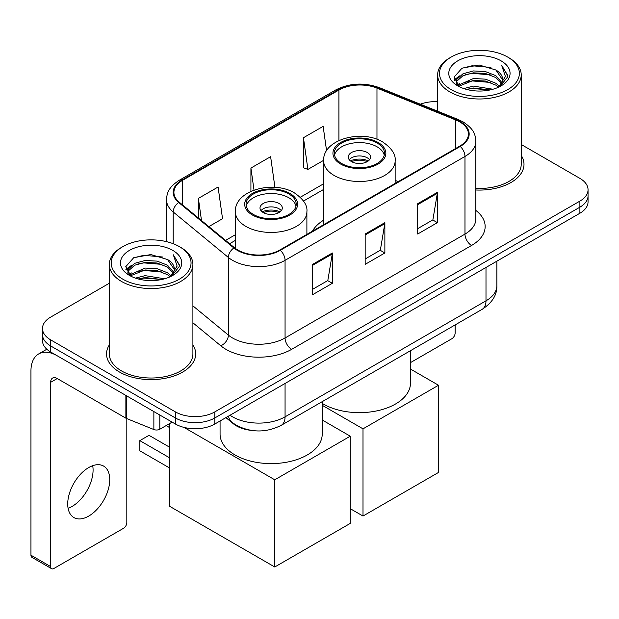 <?xml version="1.0" encoding="UTF-8"?>
<svg xmlns="http://www.w3.org/2000/svg" width="619" height="619" viewBox="0 0 619 619"><rect width="100%" height="100%" fill="white"/><g stroke="black" fill="none" stroke-linecap="round" stroke-linejoin="round"><path stroke-width="0.93" d="M323.644 220.178A49.218 28.412 0 0 0 312.448 231.173M250.989 430.344A27.855 16.086 180 0 1 233.363 423.767L225.904 417.616M109.323 283.247L50.65 317.121A27.855 16.086 0 0 0 42.487 328.496L42.487 340.628A27.855 16.086 0 0 0 50.65 351.994L175.409 424.023A27.855 16.086 0 0 0 214.808 424.023L579.887 213.246A27.855 16.086 0 0 0 588.05 201.871L588.05 195.805A27.855 16.086 0 0 1 579.887 207.179A27.855 16.086 0 0 0 588.05 195.805L588.05 189.739A27.855 16.086 0 0 0 579.887 178.373L521.213 144.49M42.487 328.496A27.855 16.086 0 0 0 50.65 339.862L175.409 411.898A27.855 16.086 0 0 0 214.808 411.898L214.808 417.964L579.887 207.179L214.808 417.964A27.855 16.086 0 0 1 175.409 417.964A27.855 16.086 0 0 0 214.808 417.964L214.808 424.023M50.65 339.862L50.65 345.928L175.409 417.964L50.65 345.928A27.855 16.086 0 0 1 42.487 334.562A27.855 16.086 0 0 0 50.65 345.928L50.65 351.994M109.323 344.938A44.576 25.735 0 0 0 106.538 353.89A44.576 25.735 0 0 0 119.599 372.089A44.576 25.735 0 0 0 168.167 377.667A44.576 25.735 0 0 0 195.689 353.89A44.576 25.735 0 0 0 192.904 344.938A44.576 25.735 0 0 1 195.689 353.89A44.576 25.735 0 0 1 168.167 377.667A44.576 25.735 0 0 1 119.599 372.089A44.576 25.735 0 0 1 106.538 353.89A44.576 25.735 0 0 1 109.323 344.938M459.731 121.881A29.712 17.154 180 0 1 468.428 134.013A29.712 17.154 180 0 1 459.731 146.146L279.811 250.014A29.712 17.154 180 0 1 234.462 247.724L179.293 202.243A29.712 17.154 180 0 1 173.916 192.401A29.712 17.154 180 0 1 182.62 180.268L338.918 90.034A29.712 17.154 180 0 1 376.971 88.107L455.762 119.962A29.712 17.154 180 0 1 459.731 121.881M460.25 121.579A30.455 17.587 0 0 0 456.188 119.606L377.397 87.759A30.455 17.587 0 0 0 338.392 89.732L182.094 179.967A30.455 17.587 0 0 0 178.682 202.483L233.85 247.971A30.455 17.587 0 0 0 280.337 250.324L460.25 146.448A30.455 17.587 0 0 0 460.25 121.579M312.641 264.352L312.641 294.675L332.341 283.301L332.341 252.978L312.641 264.352M312.641 289.297L327.815 280.539L332.264 253.983A7.428 4.287 -120 0 0 332.341 252.978M327.683 280.616L332.341 283.301M417.701 203.69L417.701 234.021L437.401 222.647L437.401 192.323L417.701 203.69M417.701 228.643L432.874 219.884L437.324 193.329A7.428 4.287 -120 0 0 437.401 192.323M432.743 219.954L437.401 222.647M365.171 234.021L365.171 264.352L384.871 252.978L384.871 222.647L365.171 234.021M365.171 258.966L380.345 250.208L384.794 223.652A7.428 4.287 -120 0 0 384.871 222.647M380.213 250.285L384.871 252.978M475.856 189.994A44.576 25.735 0 0 0 523.999 164.345A44.576 25.735 0 0 0 521.213 155.384A44.576 25.735 0 0 1 523.999 164.345A44.576 25.735 0 0 1 475.856 189.994M214.808 411.898L579.887 201.113A27.855 16.086 0 0 0 588.05 189.739M437.641 101.678A27.855 16.086 0 0 0 420.316 104.201M326.584 150.819L323.149 126.353L303.449 137.728L303.767 167.873M208.843 226.608L222.538 218.7L218.089 187.015L198.389 198.382L198.389 217.989M274.929 187.371L270.619 156.684L250.919 168.059L250.919 191.348M250.919 168.059L254.014 190.095M303.449 137.728L307.898 169.42L323.652 160.321M307.898 169.42L303.449 167.757M198.389 198.382L201.5 220.55M410.467 362.626L451.847 338.732A4.643 2.677 120 0 0 455.127 333.045L455.127 324.921M451.189 89.654A39.933 23.05 0 0 0 507.665 89.662A39.933 23.05 0 0 0 507.665 57.056L508.973 57.815A41.79 24.126 0 0 1 521.213 74.876A41.79 24.126 0 0 1 495.417 97.16A41.79 24.126 0 0 1 449.881 91.929A41.79 24.126 0 0 1 437.641 74.876A41.79 24.126 0 0 1 449.881 57.815L451.189 57.056A39.933 23.05 0 0 0 451.189 89.654M475.856 188.377A41.79 24.126 0 0 0 521.213 164.345L521.213 74.876M463.786 88.571L473.419 86.103L492.956 89.229M466.54 89.407L473.419 87.999L490.101 89.941M457.774 85.468L473.419 78.52L485.435 79.147L495.842 83.248L499.448 86.242M458.733 86.265L473.419 80.416L485.435 81.043L495.842 85.143L498.45 87.14M456.489 84.184L456.211 82.312L457 79.147L463.012 73.777L473.419 70.937L485.435 71.572L495.842 75.673L501.978 82.636M456.28 83.263L457 81.043L463.012 75.673L473.419 72.833L485.435 73.468L495.842 77.568L501.545 83.534M498.21 87.333A23.213 13.401 0 0 0 502.643 79.464A23.213 13.401 0 0 0 495.842 69.986L502.628 79.921M501.096 60.848A30.641 17.696 0 0 0 457.828 60.809A30.641 17.696 0 0 0 457.627 85.793A30.641 17.696 0 0 0 457.758 85.871A30.641 17.696 0 0 0 501.228 85.793A30.641 17.696 0 0 0 501.096 60.848M495.842 69.986L479.16 65.003L462.022 68.16L454.075 77.135L459.344 86.714M500.113 86.412L507.518 77.019L507.665 75.332L501.645 65.266L505.437 76.547L498.457 87.225M508.973 57.815L507.665 57.056A39.933 23.05 0 0 0 451.189 57.056M501.645 65.266L507.657 75.711M461.627 68.353L472.119 65.761L490.921 67.448M454.377 80.555L457.805 77.87M465.341 74.659L472.119 73.344L490.256 74.837M465.341 82.242L472.119 80.927L490.256 82.42M466.734 89.461L472.119 88.509L490.07 89.948M454.176 79.812L459.801 75.812M457.17 84.904L459.801 83.395M377.126 143.035A25.07 14.477 0 0 0 349.797 139.894A25.07 14.477 0 0 0 334.322 153.272A25.07 14.477 0 0 0 341.665 163.509A25.07 14.477 0 0 0 368.994 166.643A25.07 14.477 0 0 0 384.469 153.272A25.07 14.477 0 0 0 377.126 143.035M384.252 155.168A25.07 14.477 0 0 0 377.126 146.827A25.07 14.477 0 0 0 351.344 143.353A25.07 14.477 0 0 0 334.539 155.168M322.22 403.379A51.075 29.488 0 0 0 323.28 404.014A51.075 29.488 0 0 0 378.936 410.405A51.075 29.488 0 0 0 410.467 383.161L410.467 350.702M367.276 152.514A11.142 6.43 0 0 0 355.128 151.121A11.142 6.43 0 0 0 348.249 157.064A11.142 6.43 0 0 0 351.515 161.613A11.142 6.43 0 0 0 363.663 163.006A11.142 6.43 0 0 0 370.541 157.064A11.142 6.43 0 0 0 367.276 152.514M369.543 159.717A11.142 6.43 0 0 0 367.276 157.822A11.142 6.43 0 0 0 349.248 159.717M350.393 160.855A14.856 8.581 180 0 1 367.748 160.584L367.748 161.319M351.607 161.667A12.999 7.505 180 0 1 366.402 161.358L367.748 160.584M366.185 162.163L366.402 161.358M363.005 516.037L363.005 428.843L438.515 385.25L438.515 472.444L363.005 516.037L350.269 508.686M363.005 428.843L322.22 405.29M410.467 369.056L438.515 385.25M288.872 193.987A25.07 14.477 0 0 0 261.551 190.845A25.07 14.477 0 0 0 246.068 204.224A25.07 14.477 0 0 0 253.419 214.46A25.07 14.477 0 0 0 280.74 217.594A25.07 14.477 0 0 0 296.215 204.224A25.07 14.477 0 0 0 288.872 193.987M295.998 206.119A25.07 14.477 0 0 0 288.872 197.778A25.07 14.477 0 0 0 263.09 194.304A25.07 14.477 0 0 0 246.285 206.119M220.07 420.99L220.07 434.112A51.075 29.488 0 0 0 235.027 454.965A51.075 29.488 0 0 0 290.69 461.356A51.075 29.488 0 0 0 322.22 434.112L322.22 401.654M279.022 203.465A11.142 6.43 0 0 0 266.882 202.073A11.142 6.43 0 0 0 260.003 208.015A11.142 6.43 0 0 0 263.268 212.565A11.142 6.43 0 0 0 275.409 213.957A11.142 6.43 0 0 0 282.287 208.015A11.142 6.43 0 0 0 279.022 203.465M281.297 210.669A11.142 6.43 0 0 0 279.022 208.773A11.142 6.43 0 0 0 260.994 210.669M262.139 211.806A14.856 8.581 180 0 1 279.494 211.536L279.494 212.271M263.361 212.619A12.999 7.505 180 0 1 278.155 212.309L279.494 211.536M277.931 213.114L278.155 212.309M169.699 468.041L139.817 450.794L139.817 440.635L169.699 457.882M274.759 566.989L274.759 479.795L350.269 436.194L350.269 523.395L274.759 566.989L169.699 506.334L169.699 423.535M274.759 479.795L184.021 427.412M322.22 419.999L350.269 436.194M139.817 440.635L149.009 435.327L169.699 447.266M92.703 465.697A29.712 17.154 -60 0 1 72.067 506.45A29.712 17.154 -60 0 1 68.098 508.307M88.734 516.076A29.712 17.154 120 0 0 108.147 489.892A29.712 17.154 120 0 0 103.59 466.076A29.712 17.154 120 0 0 88.734 467.546A29.712 17.154 120 0 0 69.32 493.738A29.712 17.154 120 0 0 73.878 517.546A29.712 17.154 120 0 0 88.734 516.076M159.81 415.024L159.81 429.238L172.128 422.127M125.874 395.425L57.219 355.786A37.148 21.448 -120 0 0 38.641 353.952A37.148 21.448 -120 0 0 30.95 370.951L30.95 555.197L50.65 566.571L50.65 382.325A9.285 5.362 60 0 1 52.569 378.077A9.285 5.362 60 0 1 57.219 378.534L125.874 418.173L125.874 395.425A4.643 2.677 0 0 0 126.493 395.727M50.65 566.571A4.643 2.677 120 0 0 51.609 568.699L31.909 557.324A4.643 2.677 -60 0 1 30.95 555.197M51.609 568.699A4.643 2.677 120 0 0 53.93 568.466L123.537 528.286A4.643 2.677 120 0 0 126.818 522.598L126.818 418.606M159.81 429.238A4.643 2.677 180 0 1 153.868 429.54L126.493 418.475A4.643 2.677 180 0 1 125.874 418.173M122.879 279.208A39.933 23.05 0 0 0 179.348 279.208A39.933 23.05 0 0 0 179.348 246.61L180.663 247.368A41.79 24.126 0 0 1 192.904 264.421A41.79 24.126 0 0 1 167.107 286.713A41.79 24.126 0 0 1 121.564 281.483A41.79 24.126 0 0 1 109.323 264.421A41.79 24.126 0 0 1 121.564 247.368L122.879 246.61A39.933 23.05 0 0 0 122.879 279.208M109.323 264.421L109.323 353.89A41.79 24.126 0 0 0 121.564 370.951A41.79 24.126 0 0 0 167.107 376.182A41.79 24.126 0 0 0 192.904 353.89L192.904 264.421M135.468 278.117L145.101 275.648L164.639 278.782M138.23 278.96L145.101 277.544L161.783 279.494M129.487 274.998L145.101 268.066L157.118 268.7L167.532 272.801L171.138 275.795M130.423 275.811L145.101 269.961L157.118 270.596L167.532 274.697L170.14 276.693M128.172 273.73L127.901 271.865L128.69 268.7L134.694 263.323L145.101 260.491L157.118 261.117L167.532 265.218L173.668 272.182M127.971 272.809L128.69 270.596L134.694 265.218L145.101 262.379L157.118 263.013L167.532 267.114L173.227 273.087M169.9 276.886A23.213 13.401 0 0 0 174.326 269.01A23.213 13.401 0 0 0 167.532 259.531L174.318 269.466M172.778 250.393A30.641 17.696 0 0 0 129.51 250.355A30.641 17.696 0 0 0 129.309 275.339A30.641 17.696 0 0 0 129.441 275.416A30.641 17.696 0 0 0 172.918 275.339A30.641 17.696 0 0 0 172.778 250.393M167.532 259.531L150.85 254.556L133.712 257.705L125.758 266.688L131.035 276.26M171.803 275.958L179.201 266.565L179.355 264.878L173.328 254.811L177.127 266.093L170.14 276.778M180.663 247.368L179.348 246.61A39.933 23.05 0 0 0 122.879 246.61M173.328 254.811L179.348 265.265M133.309 257.906L143.801 255.314L162.611 257.001M126.059 270.101L129.487 267.416M137.031 264.212L143.801 262.897L161.938 264.383M137.031 271.795L143.801 270.48L161.938 271.965M138.416 279.007L143.801 278.063L161.76 279.494M125.866 269.358L131.491 265.365M128.853 274.457L131.491 272.948M233.363 423.373L233.363 423.767M230.036 415.233A37.148 21.448 0 0 0 232.535 416.827A37.148 21.448 0 0 0 285.065 416.827L485.992 300.819A37.148 21.448 0 0 0 496.871 285.653C497.142 294.868 492.237 302.761 482.147 309.322L281.219 425.323A18.57 10.724 60 0 0 285.065 416.827L285.065 383.463M485.992 267.454L485.992 300.819A18.57 10.724 60 0 1 482.147 309.322M228.535 416.1A18.57 12.419 129.5 0 0 231.769 422.143L226.128 417.485M579.887 213.246L579.887 201.113M175.409 424.023L175.409 411.898M475.856 210.429A46.433 26.803 180 0 1 471.546 245.472L291.634 349.34A9.285 5.362 60 0 1 285.065 337.974L464.977 234.098A37.148 21.448 0 0 0 475.856 218.933L475.856 141.294A37.148 21.448 180 0 1 464.977 156.452A9.285 5.362 -120 0 0 460.25 146.448M291.634 349.34A46.433 26.803 180 0 1 225.966 349.34A46.433 26.803 180 0 1 220.766 345.766L192.904 322.785M233.85 247.971A9.285 6.213 129.5 0 0 228.372 257.465L228.372 335.103A37.148 21.448 0 0 0 232.535 337.974A37.148 21.448 0 0 0 285.065 337.974L285.065 260.328A37.148 21.448 180 0 1 228.372 257.465L173.204 211.977A37.148 21.448 180 0 1 166.488 199.682L166.488 241.634M475.856 141.294C475.26 134.911 474.672 129.603 463.058 121.873L458.176 119.506A9.285 4.348 112 0 0 456.188 119.606M458.176 119.506L379.393 87.658C364.003 82.211 349.41 83.008 335.591 90.026A9.285 5.362 60 0 1 338.392 89.732M182.094 179.967A9.285 5.362 -120 0 0 179.293 180.261C168.028 187.65 167.006 193.205 166.488 199.682M178.682 202.483A9.285 6.213 129.5 0 0 173.204 211.977L173.204 243.7M379.393 87.658A9.285 4.348 112 0 0 377.397 87.759M280.337 250.324A9.285 5.362 60 0 1 285.065 260.328L464.977 156.452L464.977 234.098A9.285 5.362 60 0 0 471.546 245.472M192.904 305.856L228.372 335.103A9.285 6.213 -50.5 0 1 220.766 345.766M182.62 180.268L182.62 204.982M455.762 119.962L455.762 148.436M376.971 88.107L376.971 139.306M398.257 181.63L395.146 180.377M338.918 90.034L338.918 140.513M323.644 183.773L300.285 197.26M235.39 234.725L225.564 240.396M365.171 234.98L384.794 223.652M417.701 204.657L437.324 193.329M312.641 265.311L332.264 253.983M340.682 164.074A26.462 15.282 0 0 0 378.108 164.074A26.462 15.282 0 0 0 378.108 142.471A26.462 15.282 0 0 0 340.682 142.471A26.462 15.282 0 0 0 340.682 164.074M395.146 183.433L395.146 160.855A35.755 20.644 180 0 1 373.079 179.92A35.755 20.644 180 0 1 334.113 175.448A35.755 20.644 180 0 1 323.644 160.855L323.644 224.712M252.428 215.025A26.462 15.282 0 0 0 289.854 215.025A26.462 15.282 0 0 0 289.854 193.422A26.462 15.282 0 0 0 252.428 193.422A26.462 15.282 0 0 0 252.428 215.025M306.892 234.384L306.892 211.806A35.755 20.644 180 0 1 284.825 230.872A35.755 20.644 180 0 1 245.867 226.399A35.755 20.644 180 0 1 235.39 211.806L235.39 248.459M50.65 382.325L57.219 378.534M126.493 395.789L126.493 418.475M153.868 429.54L153.868 411.589M281.219 425.323C266.271 432.836 251.329 432.836 236.381 425.323L231.769 422.143M496.871 285.653L496.871 261.179M335.591 90.026L179.293 180.261M323.644 189.422L303.496 201.059M235.39 240.373L229.595 243.724M456.211 83.859L456.211 82.312M437.641 111.203L437.641 74.876M395.146 160.855C395.928 154.557 391.796 148.281 382.751 142.006C361.674 128.961 322.406 139.43 323.644 160.855M306.892 211.806C307.682 205.508 303.55 199.225 294.505 192.958C273.428 179.912 234.152 190.381 235.39 211.806M169.699 427.644L166.14 425.586M38.641 353.952L46.812 349.232M127.901 273.405L127.901 271.865"/></g></svg>
